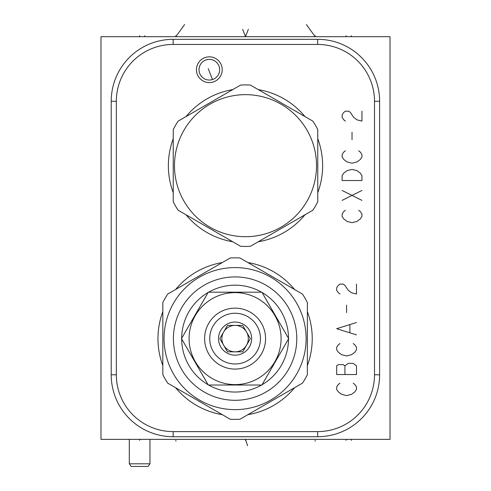 <?xml version="1.0" encoding="UTF-8"?>
<svg xmlns="http://www.w3.org/2000/svg" width="491" height="491" viewBox="0 0 491 491"><rect width="100%" height="100%" fill="white"/><g stroke="black" fill="none" stroke-linecap="round" stroke-linejoin="round"><path stroke-width="0.74" d="M100.98 36.684L390.02 36.684L390.02 439.365L100.98 439.365L100.98 36.684M234.766 36.684L223.387 36.684M267.601 36.684L256.234 36.684M256.234 439.365L234.766 439.365M217.237 76.357A10.323 10.323 0 0 0 215.966 61.811A10.323 10.323 0 0 0 201.42 63.081A10.323 10.323 0 0 0 202.691 77.627A10.323 10.323 0 0 0 217.237 76.357L216.789 76.854M217.617 75.872L218.194 75.006M218.673 74.11L218.931 73.503M219.416 71.901L219.587 70.857M219.649 69.783L219.649 69.44M219.594 68.611L219.391 67.42M219.409 67.506L219.274 66.96M219.047 66.242L218.777 65.567M217.992 64.106L217.679 63.652M217.458 63.357L216.709 62.504M207.576 79.892L208.031 79.959M211.486 79.812L212.008 79.689M212.793 79.444L213.444 79.186M213.229 79.278L214.432 78.695M214.825 78.456L215.475 78.014M216.2 77.425L216.684 76.958M212.885 79.407L211.971 79.695M210.977 79.91L210.43 79.984M207.165 79.812L206.404 79.622M202.396 77.369L201.611 76.571M200.948 75.749L200.42 74.933M199.99 74.123L199.653 73.319M199.395 72.527L199.266 72.036M199.205 71.754L199.082 70.992M199.008 69.851L199.051 68.728M199.162 67.93L199.34 67.107M199.591 66.285L199.923 65.463M199.966 65.371L200.837 63.848M216.341 77.296L215.887 77.688M215.439 78.038L215.027 78.327M214.874 78.425L214.567 78.615M213.622 79.106L213.315 79.241M205.318 79.229L206.134 79.536M207.134 79.806L207.828 79.929M208.798 80.027L209.718 80.033M210.639 79.959L211.547 79.8M202.353 77.326L200.856 75.614M199.843 73.785L199.641 73.282M199.039 68.9L199.193 67.764M199.905 65.506L200.518 64.339M214.714 78.523L215.273 78.161M215.469 78.02L215.936 77.652M202.04 62.406L202.722 61.786M203.452 61.228L204.238 60.737M205.962 59.957L207.865 59.503M208.835 59.405L209.804 59.405M210.774 59.497L211.725 59.675M212.628 59.939L214.272 60.657M214.524 60.798L214.99 61.087M215.126 61.179L215.635 61.547M217.936 64.02L218.268 64.56M218.845 65.72L219.084 66.353M219.643 69.305L219.643 70.182M219.373 72.103L219.146 72.901M219.066 73.141L218.642 74.166M212.799 60L213.769 60.399M215.911 61.768L216.838 62.633M218.501 64.984L218.839 65.708M219.649 69.74L219.618 70.514M219.195 78.001A12.883 12.883 0 0 1 201.046 79.585A12.883 12.883 0 0 1 199.456 61.436A12.883 12.883 0 0 1 217.611 59.847A12.883 12.883 0 0 1 219.195 78.001M173.157 431.601A56.815 56.815 0 0 1 116.336 374.78L116.336 101.263A56.815 56.815 0 0 1 173.157 44.448L317.677 44.448A56.815 56.815 0 0 1 374.498 101.263L374.498 374.78A56.815 56.815 0 0 1 317.677 431.601L173.157 431.601L173.157 436.72A61.94 61.94 0 0 1 111.218 374.78L111.218 101.263A61.94 61.94 0 0 1 173.157 39.329L317.677 39.329A61.94 61.94 0 0 1 379.617 101.263L379.617 374.78A61.94 61.94 0 0 1 317.677 436.72L173.157 436.72M173.237 192.656A77.13 77.13 0 0 1 173.237 138.708M186.009 116.588A77.13 77.13 0 0 1 232.728 89.614M258.272 89.614A77.13 77.13 0 0 1 304.991 116.588M317.763 138.708A77.13 77.13 0 0 1 317.763 192.656M304.991 214.776A77.13 77.13 0 0 1 258.272 241.75M232.728 241.75A77.13 77.13 0 0 1 186.009 214.776M162.834 365.586A77.13 77.13 0 0 1 162.834 311.638M175.606 289.518A77.13 77.13 0 0 1 222.325 262.544M247.869 262.544A77.13 77.13 0 0 1 294.588 289.518M307.36 311.638A77.13 77.13 0 0 1 307.36 365.586M294.588 387.706A77.13 77.13 0 0 1 247.869 414.68M222.325 414.68A77.13 77.13 0 0 1 175.606 387.706M317.763 201.752L317.763 129.606A80.769 80.769 0 0 0 312.871 121.136L250.392 85.06A80.769 80.769 0 0 0 240.608 85.06L178.129 121.136A80.769 80.769 0 0 0 173.237 129.606L173.237 201.752A80.769 80.769 0 0 0 178.129 210.228L240.608 246.298A80.769 80.769 0 0 0 250.392 246.298L312.871 210.228A80.769 80.769 0 0 0 317.763 201.752M245.5 94.659A71.023 71.023 0 0 0 174.477 165.682A71.023 71.023 0 0 0 245.5 236.705A71.023 71.023 0 0 0 316.523 165.682A71.023 71.023 0 0 0 245.5 94.659M241.425 351.826L242.726 351.826L250.355 338.612L242.726 325.398L227.468 325.398L219.839 338.612L227.468 351.826L242.726 351.826L250.355 338.612L242.726 325.398L241.425 325.398M218.538 338.612A16.559 16.559 0 0 0 235.097 355.171A16.559 16.559 0 0 0 251.65 338.612A16.559 16.559 0 0 0 235.097 322.053A16.559 16.559 0 0 0 218.538 338.612M228.763 325.398L227.468 325.398L219.839 338.612L227.468 351.826L228.763 351.826M260.445 338.612A25.354 25.354 0 0 0 235.097 313.258A25.354 25.354 0 0 0 209.743 338.612A25.354 25.354 0 0 0 235.097 363.966A25.354 25.354 0 0 0 260.445 338.612M265.57 338.612A30.473 30.473 0 0 0 235.097 308.139A30.473 30.473 0 0 0 204.618 338.612A30.473 30.473 0 0 0 235.097 369.085A30.473 30.473 0 0 0 265.57 338.612M281.091 338.612A46.001 46.001 0 0 1 235.097 384.613A46.001 46.001 0 0 1 189.096 338.612A46.001 46.001 0 0 1 235.097 292.611A46.001 46.001 0 0 1 281.091 338.612M261.893 385.024L208.294 385.024L181.498 338.612L208.294 292.194L261.893 292.194L288.69 338.612L261.893 385.024M261.562 292.194A53.433 53.433 0 0 0 208.626 292.194M208.129 292.483A53.433 53.433 0 0 0 181.664 338.324M181.664 338.9A53.433 53.433 0 0 0 208.129 384.741M208.626 385.024A53.433 53.433 0 0 0 261.562 385.024M262.059 384.741A53.433 53.433 0 0 0 288.524 338.9M288.524 338.324A53.433 53.433 0 0 0 262.059 292.483M235.097 276.918A61.688 61.688 0 0 0 173.403 338.612A61.688 61.688 0 0 0 235.097 400.3A61.688 61.688 0 0 0 296.785 338.612A61.688 61.688 0 0 0 235.097 276.918M235.097 267.589A71.023 71.023 0 0 1 306.114 338.612A71.023 71.023 0 0 1 235.097 409.635A71.023 71.023 0 0 1 164.074 338.612A71.023 71.023 0 0 1 235.097 267.589M302.468 294.066A80.769 80.769 0 0 1 307.36 302.536L307.36 374.682A80.769 80.769 0 0 1 302.468 383.158L239.989 419.228A80.769 80.769 0 0 1 230.205 419.228L167.719 383.158A80.769 80.769 0 0 1 162.834 374.682L162.834 302.536A80.769 80.769 0 0 1 167.719 294.066L230.205 257.99A80.769 80.769 0 0 1 239.989 257.99L302.468 294.066M235.109 351.826A13.214 13.214 0 0 0 246.537 332.002A13.214 13.214 0 0 0 235.109 325.398M248.305 338.612A13.214 13.214 0 0 0 246.537 332.002M235.079 325.398A13.214 13.214 0 0 0 223.65 345.216A13.214 13.214 0 0 1 221.883 338.612M223.65 345.216A13.214 13.214 0 0 0 235.079 351.826M149.951 439.365L149.951 463.805L148.098 466.45L131.158 466.45L129.305 463.805L129.305 439.365M149.951 463.805L129.305 463.805M139.628 35.696L139.628 36.684L139.628 35.696M351.372 35.696L351.372 36.684M346.087 35.696L346.087 36.684M144.747 35.696L144.747 36.684M245.5 35.696L245.5 36.684L245.5 35.683L245.5 36.684L242.664 29.288M175.803 35.696L175.803 36.684L184.616 24.55M315.197 35.683L315.197 36.684L306.384 24.55M248.336 29.288L245.5 36.684M345.425 210.277L343.774 211.517L342.123 213.99L342.123 216.47L343.774 218.949L347.076 221.423L352.035 222.662L356.988 221.423L360.29 218.949L361.941 216.47L361.941 213.99L360.29 211.517L358.639 210.277M342.123 200.365L361.941 190.459M361.941 200.365L342.123 190.459M342.123 180.547L361.941 180.547L361.941 175.594L360.29 173.114L356.988 170.635L352.035 169.395L347.076 170.635L343.774 173.114L342.123 175.594L342.123 180.547M345.425 150.817L343.774 152.057L342.123 154.53L342.123 157.01L343.774 159.489L347.076 161.962L352.035 163.202L356.988 161.962L360.29 159.489L361.941 157.01L361.941 154.53L360.29 152.057L358.639 150.817M352.035 139.665L352.035 132.232M361.941 111.175L361.941 121.087L356.988 119.847L353.686 117.367L350.384 112.414L348.727 111.175L345.425 111.175L343.774 112.414L342.123 114.894L342.123 117.367L343.774 119.847L345.425 121.087M339.975 383.207L338.324 384.447L336.673 386.92L336.673 389.4L338.324 391.879L341.626 394.353L346.585 395.593L351.538 394.353L354.84 391.879L356.491 389.4L356.491 386.92L354.84 384.447L353.189 383.207M336.673 374.535L356.491 374.535L356.491 365.863L353.189 363.383L348.236 363.383L344.934 365.863L343.277 364.623L338.324 364.623L336.673 365.863L336.673 374.535M344.934 374.535L344.934 365.863M339.975 343.565L338.324 344.805L336.673 347.284L336.673 349.758L338.324 352.237L341.626 354.717L346.585 355.95L351.538 354.717L354.84 352.237L356.491 349.758L356.491 347.284L354.84 344.805L353.189 343.565M356.491 322.507L336.673 328.7L356.491 334.893M349.887 332.419L349.887 324.987M346.585 312.595L346.585 305.163M356.491 284.105L356.491 294.017L351.538 292.777L348.236 290.298L344.934 285.345L343.277 284.105L339.975 284.105L338.324 285.345L336.673 287.824L336.673 290.298L338.324 292.777L339.975 294.017M212.443 79.56L208.252 68.642M139.628 439.365L139.628 440.366M351.372 439.365L351.372 440.366M346.087 439.365L346.087 440.366M245.5 439.365L247.574 445.742L245.5 439.365L245.5 440.366M175.956 441.163L175.803 440.366M315.044 441.163L315.197 440.366M116.336 374.78L111.218 374.78M317.677 431.601L317.677 436.72M374.498 374.78L379.617 374.78M374.498 101.263L379.617 101.263M317.677 44.448L317.677 39.329M173.157 44.448L173.157 39.329M116.336 101.263L111.218 101.263"/></g></svg>
